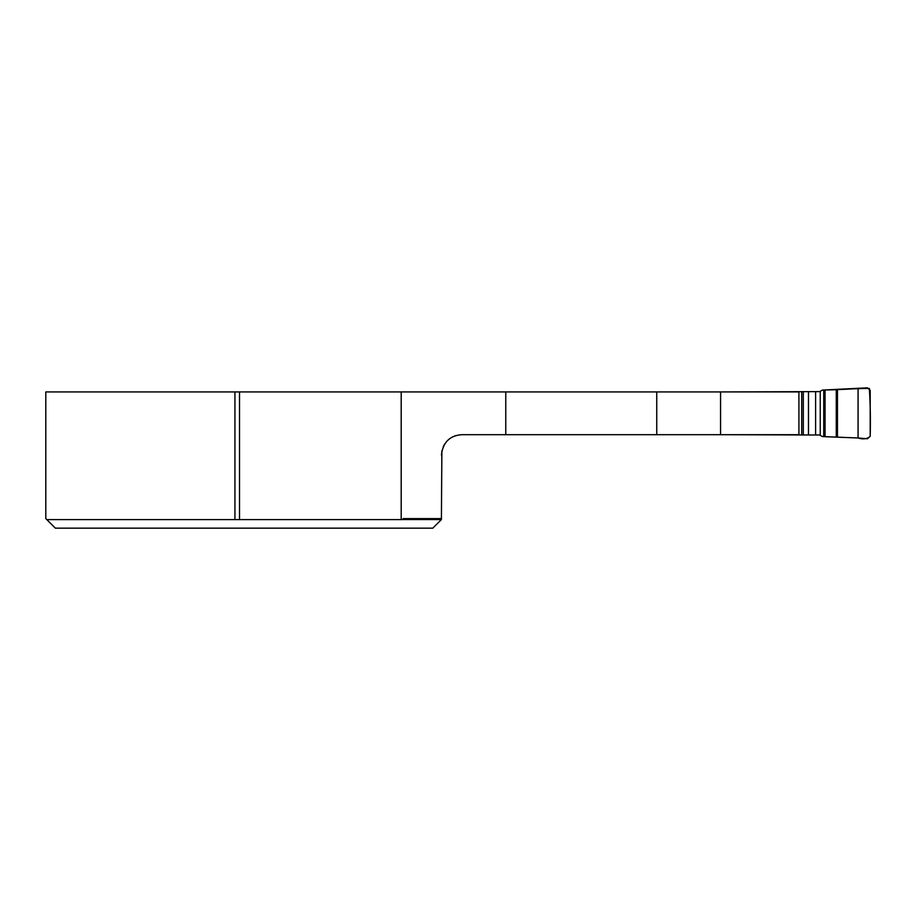 <?xml version="1.0" encoding="UTF-8"?>
<svg xmlns="http://www.w3.org/2000/svg" width="916" height="916" viewBox="0 0 916 916"><rect width="100%" height="100%" fill="white"/><g stroke="black" fill="none" stroke-linecap="round" stroke-linejoin="round"><path stroke-width="1.37" d="M46.796 519.59L55.372 528.166L46.819 519.612L401.197 519.612L403.132 519.544L403.132 518.593L441.409 518.593L441.878 450.764M46.819 519.612L45.8 518.593L45.8 391.934L720.56 391.934L720.56 434.688L505.769 434.688L505.769 391.934M720.56 434.688L798.924 434.688L798.924 391.934L720.56 391.934M441.409 455.103C442.92 442.359 449.733 435.558 461.824 434.688L505.769 434.688M443.172 446.802L444.672 444.031M447.088 440.974L449.71 438.672M452.493 436.943L455.973 435.547M403.132 519.544L441.409 519.544L441.409 518.593M55.372 528.166L432.799 528.166L441.409 519.544M234.943 519.612L234.943 391.934M239.511 519.612L239.511 391.934M858.074 388.636L858.074 437.985L867.418 438.775L870.2 436.279C867.303 439.004 863.238 439.577 858.006 437.974L825.053 436.703L825.053 389.918C839.434 390.01 853.334 388.361 869.353 388.464C870.337 404.185 870.624 420.112 870.2 436.279L870.2 390.342L867.418 387.834L822.339 390.09L819.694 391.613L719.358 391.934M719.358 434.688L819.694 435.008L822.339 436.531L858.074 437.985M656.749 434.688L656.749 391.934M401.197 519.612L401.197 391.934M801.718 391.613L801.718 435.008M803.309 391.613L803.309 435.008M808.473 391.613L808.473 435.008M815.606 391.613L815.606 435.008M820.232 391.304L820.232 435.318M823.736 389.987L823.736 436.634M825.053 389.918L825.053 436.703M836.274 389.529L836.274 437.092M837.453 389.506L837.453 437.104"/></g></svg>
